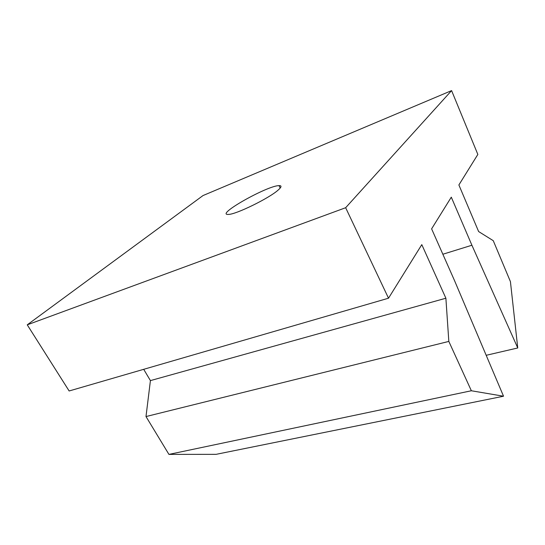 <?xml version="1.0" encoding="UTF-8"?>
<svg xmlns="http://www.w3.org/2000/svg" width="545" height="545" viewBox="0 0 545 545"><rect width="100%" height="100%" fill="white"/><g stroke="black" fill="none" stroke-linecap="round" stroke-linejoin="round"><path stroke-width="0.82" d="M278.229 190.001C269.394 198.128 235.896 214.532 228.491 214.41C214.308 215.527 267.098 185.641 279.013 185.62C281.881 185.525 281.622 186.99 278.229 190.001M431.613 228.846L451.294 197.174L471.909 245.236L517.75 347.969L510.427 281.615L493.259 240.679L478.626 231.55L458.883 184.959L477.842 154.446L451.594 90.606L345.653 207.72L388.517 298.204L421.796 244.637L445.885 298.224L448.828 341.415L471.357 390.758L503.532 396.222L454.53 280.62L431.613 228.846M143.703 369.319L150.42 380.608L145.992 416.557L168.936 454.394L216.079 454.346L503.532 396.222M168.936 454.394L471.357 390.758M145.992 416.557L448.828 341.415M150.42 380.608L445.885 298.224M345.653 207.72L27.25 324.834L69.14 390.976L388.517 298.204M27.25 324.834L203.013 195.56L451.594 90.606M486.188 355.299L517.75 347.969M442.853 254.243L471.909 245.236M279.013 185.62L280.212 188.032"/></g></svg>
